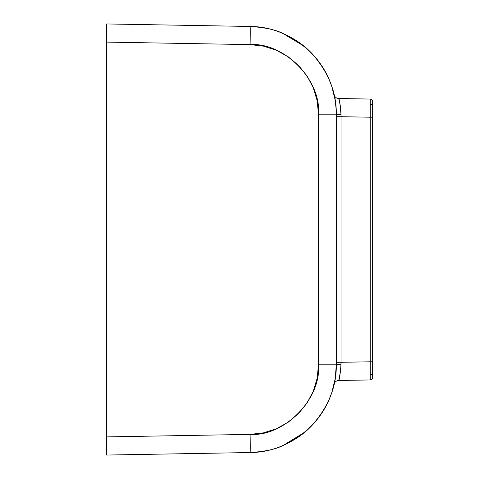 <?xml version="1.0" encoding="UTF-8"?>
<svg xmlns="http://www.w3.org/2000/svg" width="479" height="479" viewBox="0 0 479 479"><rect width="100%" height="100%" fill="white"/><g stroke="black" fill="none" stroke-linecap="round" stroke-linejoin="round"><path stroke-width="0.72" d="M319.912 63.108L322.553 67.006M310.176 51.708L304.668 46.714M305.452 47.379L306.374 48.175M312.35 53.923L311.188 52.726M334.174 94.92L335.18 100.147L331.713 86.148L328.504 78.005L324.804 70.748L317.104 59.39L308.721 50.307M324.558 408.689L323.936 409.743M323.427 410.593L324.78 408.294M326.606 404.923L326.013 406.06M324.81 408.246L322.577 411.946L328.522 400.959L331.713 392.858M331.719 392.828L335.186 378.823L336.312 364.818L336.312 114.182L318.475 114.182L317.17 100.758L313.296 87.837L307.003 75.904L298.525 65.407L288.178 56.75L276.359 50.247L263.51 46.152L250.104 44.607L106.38 42.098L106.38 23.95L250.104 26.459C264.935 27.441 275.97 29.812 283.209 33.572C294.651 38.739 303.961 45.11 311.152 52.684C319.463 61.306 325.672 70.73 329.78 80.963C334.138 91.752 336.318 102.823 336.312 114.182C336.599 92.028 328.211 71.527 311.152 52.684C292.615 35.302 272.264 26.561 250.104 26.459A18.154 0.317 91 0 1 250.104 44.607C284.209 42.212 321.463 80.125 318.475 114.182L318.475 364.818L318.475 114.182L336.312 114.182A4.802 0.527 180 0 0 341.024 114.709L341.03 362.298L370.261 361.789L370.273 374.626A2.401 1.7 0 0 0 372.62 372.925L372.62 361.789L370.261 361.789L370.261 117.211L341.03 116.702L370.261 117.211L370.273 104.374A2.401 1.7 0 0 1 372.62 106.075L372.62 101.464A2.401 2.401 0 0 0 370.261 99.063L370.273 104.374L370.261 99.063L338.737 98.512L370.261 99.063A2.401 2.401 0 0 1 372.62 101.464L372.62 377.536A2.401 2.401 0 0 1 370.261 379.937L338.737 380.488L370.261 379.937L370.261 361.789L341.03 362.298L340.653 370.62L338.809 380.182M324.816 408.234L326.816 404.516M106.38 436.902L106.38 42.098L106.38 436.902L250.104 434.393L263.51 432.848L276.359 428.753L288.178 422.25L298.525 413.593L307.003 403.096L313.296 391.163L317.17 378.242L318.475 364.818C321.463 398.875 284.209 436.788 250.104 434.393L106.38 436.902L106.38 449.733L106.38 437.303M106.38 455.05L106.38 449.733L106.38 455.05L250.104 452.541L106.38 455.05L106.38 438.74M335.186 100.177L336.222 110.152M334.779 97.854L334.216 95.117M304.009 46.176L283.233 33.578M324.78 70.706L322.565 67.03M319.864 63.042L317.14 59.444M317.062 59.342L315.763 57.755M331.69 86.076L329.953 81.394M317.104 59.39L314.236 55.989M324.81 70.748L323.229 68.096M334.216 383.883L335.18 378.853M335.186 378.823L334.779 381.146M336.312 364.836L336.222 368.848M319.996 415.778L322.535 412.012M283.209 445.428C275.97 449.188 264.935 451.559 250.104 452.541C272.264 452.439 292.615 443.698 311.152 426.316C328.211 407.473 336.599 386.972 336.312 364.818C336.318 376.177 334.138 387.248 329.78 398.037C325.672 408.27 319.463 417.694 311.152 426.316C303.961 433.89 294.651 440.261 283.209 445.428L304.656 432.292L314.254 422.993L322.523 412.042M304.009 432.824L304.65 432.298M308.751 428.669L317.122 419.58M106.38 445.368L106.38 440.051L106.38 445.368M106.38 33.632L106.38 42.098L250.104 44.607A18.154 0.317 -89 0 0 250.104 26.459L106.38 23.95L106.38 29.267L106.38 23.95M106.38 40.26L106.38 42.098M250.104 452.541A18.154 0.317 -91 0 0 250.104 434.393A18.154 0.317 89 0 1 250.104 452.541M336.312 364.818L318.475 364.818L336.312 364.818L336.312 114.182A4.802 0.527 -0 0 0 341.024 114.709L341.03 116.702L336.312 116.702L341.03 116.702L341.03 362.298L336.312 362.298L341.03 362.298L341.024 364.291A4.802 0.527 -0 0 0 336.312 364.818A4.802 0.527 180 0 1 341.024 364.291C340.21 374.255 339.449 379.655 338.737 380.488A4.802 4.802 0 0 0 334.138 384.23M339.839 375.835L340.06 374.68M339.407 377.817L338.994 379.47M340.916 111.433L341.024 114.709C340.21 104.739 339.449 99.345 338.737 98.512L340.276 105.578L340.916 111.433M338.815 98.818L339.096 99.907M334.192 94.998L335.108 99.71M341.024 114.691L339.839 103.159M334.138 94.77A4.802 4.802 0 0 0 338.737 98.512M372.62 106.075A2.401 1.7 180 0 0 370.273 104.374L370.261 117.211L372.62 117.211L372.62 106.075M372.62 361.789L372.62 117.211L370.261 117.211L370.261 361.789L372.62 361.789M372.62 372.925A2.401 1.7 180 0 1 370.273 374.626L370.261 379.937A2.401 2.401 0 0 0 372.62 377.536L372.62 372.925M306.368 430.831L305.428 431.639M308.721 428.699L307.446 429.873M311.404 426.059L310.254 427.214"/></g></svg>

